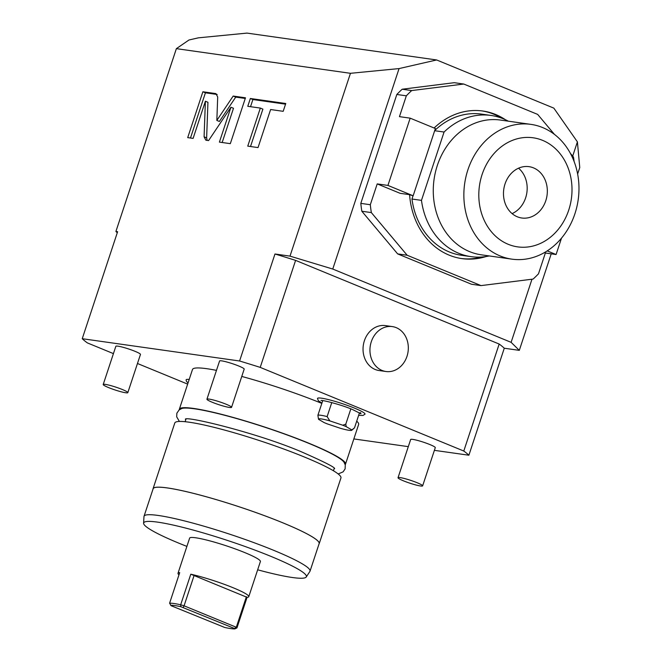<?xml version="1.0" encoding="UTF-8"?>
<svg xmlns="http://www.w3.org/2000/svg" width="662" height="662" viewBox="0 0 662 662"><rect width="100%" height="100%" fill="white"/><g stroke="black" fill="none" stroke-linecap="round" stroke-linejoin="round"><path stroke-width="0.99" d="M434.388 450.342L468.886 455.224A207.405 23.427 18.3 0 0 463.789 451.037L499.173 344.041A207.405 23.427 18.3 0 1 504.279 348.229L519.306 350.355L511.114 342.337L332.763 269.045L289.997 256.128L274.97 253.993A207.405 23.427 18.3 0 1 295.6 260.381L499.173 344.041M468.886 455.224L504.279 348.229M463.789 451.037L260.216 367.385L295.6 260.381M379.045 370.53A22.682 19.115 -81.9 0 1 364.39 340.74A22.682 19.115 -81.9 0 1 385.408 325.605L392.318 326.589A22.682 19.115 98.1 0 0 371.299 341.716A22.682 19.115 -81.9 0 0 385.954 371.506L379.045 370.53M353.847 438.931L408.305 446.643M260.216 367.385A207.405 23.427 -161.7 0 0 239.586 360.997L82.237 338.704A207.405 23.427 -161.7 0 0 87.343 342.891L113.425 353.616M137.464 363.496L187.652 384.117M356.71 421.164A87.5 9.88 18.3 0 1 358.638 424.441L345.498 464.186A87.5 9.88 18.3 0 1 345.192 464.658M321.823 403.406A87.5 9.88 -161.7 0 0 241.771 376.446M216.466 370.381A87.5 9.88 -161.7 0 0 192.493 369.495L179.344 409.232A87.5 9.88 -161.7 0 0 179.303 409.795M189.191 379.45A25.015 2.822 -161.7 0 0 186.105 379.897L186.345 381.138L188.008 383.033M358.647 415.322L363.033 415.446L364.969 414.213A25.015 2.822 -161.7 0 0 354.6 408.164A25.015 2.822 -161.7 0 0 330.173 400.03A25.015 2.822 -161.7 0 0 317.487 398.507L318.306 400.659L321.897 403.166M422.637 485.858L435.282 447.644A12.967 1.465 -161.7 0 0 429.886 444.558A12.967 1.465 -161.7 0 0 417.408 440.387A12.967 1.465 -161.7 0 0 410.663 439.51L398.028 477.724A12.967 1.465 -161.7 0 0 403.415 480.811A12.967 1.465 18.3 0 0 415.893 484.981A12.967 1.465 18.3 0 0 422.637 485.858A12.967 1.465 18.3 0 0 417.25 482.772A12.967 1.465 -161.7 0 0 404.772 478.601A12.967 1.465 -161.7 0 0 398.028 477.724M231.551 407.337L244.187 369.123A12.967 1.465 -161.7 0 0 238.8 366.028A12.967 1.465 -161.7 0 0 226.321 361.866A12.967 1.465 -161.7 0 0 219.577 360.98L206.933 399.194A12.967 1.465 -161.7 0 0 212.328 402.289A12.967 1.465 18.3 0 0 224.807 406.451A12.967 1.465 18.3 0 0 231.551 407.337A12.967 1.465 18.3 0 0 226.156 404.242A12.967 1.465 -161.7 0 0 213.677 400.08A12.967 1.465 -161.7 0 0 206.933 399.194M127.824 392.64L140.468 354.427A12.967 1.465 -161.7 0 0 135.073 351.34A12.967 1.465 -161.7 0 0 122.594 347.169A12.967 1.465 -161.7 0 0 115.85 346.284L103.214 384.506A12.967 1.465 -161.7 0 0 108.601 387.593A12.967 1.465 18.3 0 0 121.08 391.763A12.967 1.465 18.3 0 0 127.824 392.64A12.967 1.465 18.3 0 0 122.437 389.554A12.967 1.465 -161.7 0 0 109.958 385.383A12.967 1.465 -161.7 0 0 103.214 384.506M519.306 350.355L551.223 253.836M577.628 173.99L579.763 167.544L577.405 141.867L572.696 156.124M511.114 342.337L531.983 279.215M289.997 256.128L350.455 73.308L176.373 48.649L188.993 39.985L198.393 37.833L246.992 33.1L436.639 59.961L553.837 108.129L577.405 141.867M350.455 73.308L399.062 68.583L436.639 59.961M332.763 269.045L399.062 68.583M82.237 338.704L117.621 231.708L115.908 231.468L176.373 48.649M239.586 360.997L274.97 253.993M217.699 96.991L215.92 93.615L202.878 91.77L187.71 137.622L193.105 138.391L205.394 101.236L204.086 136.819L205.874 140.195L208.58 140.576L230.939 107.236L219.403 142.115L230.318 143.662L245.486 97.802L233.181 96.056L216.838 120.426L217.699 96.991M260.34 108.08L247.753 146.128L258.031 147.585L270.609 109.536L283.187 111.315L285.769 103.504L250.352 98.489L247.77 106.301L260.34 108.08L262.888 109.122L250.517 146.517M115.908 231.468L117.265 232.792M216.838 120.426L219.387 121.469L235.73 97.107L233.181 96.056M245.263 98.456L235.73 97.107M230.939 107.236L233.487 108.278L222.167 142.504M205.394 101.236L207.942 102.287L206.635 137.862L207.156 140.377M202.878 91.77L205.427 92.812L190.474 138.019M217.177 94.476L205.427 92.812M285.545 104.166L252.901 99.54L250.534 106.69M250.352 98.489L252.901 99.54M544.412 252.611L545.364 253L538.479 273.828A121.527 102.378 -81.9 0 1 533.117 279.074L481.042 285.603L471.534 284.255L397.647 253.894L361.833 211.244A121.527 102.378 -81.9 0 1 360.807 203.375L396.828 94.476A121.527 102.378 -81.9 0 1 402.182 89.221L454.264 82.692L463.772 84.041L411.69 90.57A121.527 102.378 -81.9 0 0 406.336 95.816L399.451 116.644L410.167 118.159L387.924 185.418L377.208 183.904L400.138 193.321L409.124 194.595L413.146 195.786L387.924 185.418M360.807 203.375L370.315 204.724L377.208 183.904M396.828 94.476L406.336 95.816M413.146 195.786L435.389 128.527L410.167 118.159M554.433 134.378L537.66 114.402L463.772 84.041M570.387 153.377L573.474 157.051A121.527 102.378 -81.9 0 1 574.103 161.495M481.042 285.603L407.155 255.242L371.341 212.593A121.527 102.378 -81.9 0 1 370.315 204.724M505.437 119.731A74.533 62.791 98.1 0 0 495.664 114.509A74.533 62.791 98.1 0 0 482.863 111.026A74.533 62.791 98.1 0 0 434.115 128.006M409.596 194.793A74.533 62.791 98.1 0 0 449.15 255.135A74.533 62.791 98.1 0 0 461.952 258.619A74.533 62.791 98.1 0 0 486.057 256.533M402.182 89.221L411.69 90.57M561.492 238.171L556.08 254.522L545.364 253M556.08 254.522L547.242 250.89M407.155 255.242L397.647 253.894M361.833 211.244L371.341 212.593M481.994 110.91A74.533 62.791 -81.9 0 1 493.935 114.261A74.533 62.791 98.1 0 1 501.548 118.109M461.091 258.494A74.533 62.791 98.1 0 0 481.878 257.005M434.727 130.53A71.297 60.06 -81.9 0 1 481.539 114.112L491.047 115.453A71.297 60.06 -81.9 0 1 508.317 121.171M489.235 255.937A71.297 60.06 98.1 0 1 471.054 256.641A71.297 60.06 98.1 0 1 421.471 200.371L411.963 199.022L413.038 195.77M411.963 199.022A71.297 60.06 98.1 0 0 461.538 255.292L471.054 256.641M434.669 130.712L444.07 132.036A71.297 60.06 -81.9 0 1 491.047 115.453M421.471 200.371L444.07 132.036M511.875 259.148L481.291 254.812A68.054 57.337 98.1 0 1 469.606 251.634A68.054 57.337 -81.9 0 1 435.389 172.335A68.054 57.337 -81.9 0 1 500.381 120.054L530.965 124.382A68.054 57.337 -81.9 0 1 542.65 127.567A68.054 57.337 98.1 0 1 576.859 206.867A68.054 57.337 98.1 0 1 511.875 259.148A68.054 57.337 98.1 0 1 500.182 255.962A68.054 57.337 -81.9 0 1 465.974 176.663A68.054 57.337 -81.9 0 1 530.965 124.382M508.226 244.303A55.095 46.414 98.1 0 0 568.724 210.127A55.095 46.414 98.1 0 0 542.6 140.361A55.095 46.414 -81.9 0 0 482.093 174.528A55.095 46.414 -81.9 0 0 508.226 244.303M517.32 216.788A25.926 21.838 -81.9 0 1 504.287 186.576A25.926 21.838 -81.9 0 1 529.046 166.659A25.926 21.838 -81.9 0 1 533.498 167.875A25.926 21.838 98.1 0 1 546.531 198.079A25.926 21.838 98.1 0 1 521.772 217.997A25.926 21.838 98.1 0 1 517.32 216.788M512.115 213.611A25.926 21.838 98.1 0 0 526.878 192.534A25.926 21.838 98.1 0 0 518.545 168.189M179.344 409.232A87.5 9.88 -161.7 0 1 224.873 415.19A87.5 9.88 -161.7 0 1 309.096 443.325A87.5 9.88 18.3 0 1 345.498 464.186M338.183 473.967L343.106 471.857L345.125 468.862L345.258 464.881L343.983 462.167A86.383 9.756 -161.7 0 0 308.5 443.234A86.383 9.756 -161.7 0 0 181.769 408.512L179.121 409.935L176.853 413.212L176.688 416.82L179.385 421.446M185.12 421.711L185.881 419.41A78.099 8.821 18.3 0 1 185.939 419.278M334.219 468.315A78.099 8.821 18.3 0 1 334.186 468.456L333.425 470.765M319.208 543.668A87.5 9.88 18.3 0 0 282.806 522.806A87.5 9.88 -161.7 0 0 198.583 494.671A87.5 9.88 -161.7 0 0 153.054 488.722L174.793 422.993A87.5 9.88 -161.7 0 1 220.322 428.943A87.5 9.88 -161.7 0 1 304.545 457.078A87.5 9.88 18.3 0 1 340.947 477.939L319.208 543.668A87.5 9.88 18.3 0 1 318.993 544.048M153.054 488.722A87.5 9.88 -161.7 0 0 153.005 489.152M144.035 516.261L153.137 488.746A87.417 9.872 -161.7 0 1 198.617 494.696A87.417 9.872 -161.7 0 1 282.765 522.798A87.417 9.872 18.3 0 1 319.134 543.643L310.031 571.157A87.417 9.872 -161.7 0 0 273.663 550.312A87.417 9.872 -161.7 0 0 189.522 522.21A87.417 9.872 -161.7 0 0 144.035 516.261A87.417 9.872 -161.7 0 0 143.977 516.559L143.604 523.212A85.679 9.673 -161.7 0 0 179.303 543.353A85.679 9.673 -161.7 0 0 186.891 546.398M257.659 569.8A85.679 9.673 -161.7 0 0 306.233 576.999L309.899 571.43A87.417 9.872 -161.7 0 0 310.031 571.157M306.233 576.999A85.679 9.673 -161.7 0 0 270.717 556.295A85.679 9.673 -161.7 0 0 187.139 528.458A85.679 9.673 -161.7 0 0 143.604 523.212M248.771 596.685A37.271 4.212 -161.7 0 0 233.264 587.798A37.271 4.212 -161.7 0 0 190.788 574.202L247.067 597.331A37.271 4.212 -161.7 0 0 248.771 596.685L260.398 561.525A37.271 4.212 -161.7 0 0 244.89 552.638A37.271 4.212 -161.7 0 0 209.018 540.655A37.271 4.212 -161.7 0 0 189.63 538.123L178.004 573.284A37.271 4.212 -161.7 0 0 178.98 574.815M190.788 574.202L180.676 604.778A37.271 4.212 -161.7 0 0 169.596 603.206L179.7 572.63A37.271 4.212 -161.7 0 0 178.004 573.284M247.067 597.331L236.955 627.899L236.301 627.262L246.413 596.694M169.596 603.206L171.127 605.713L224.683 627.46A35.649 4.03 18.3 0 0 234.861 628.9L234.406 628.453L236.301 627.262L184.069 605.804L194.181 575.228M183.233 607.426L184.069 605.804L180.676 604.778L180.85 606.706L234.406 628.453M180.85 606.706A35.649 4.03 -161.7 0 0 170.672 605.267M236.955 627.899L234.861 628.9M359.408 413.022A20.348 2.3 -161.7 0 0 359.847 412.997M351.861 429.936A17.576 1.986 -161.7 0 1 351.795 430.242A17.576 1.986 -161.7 0 1 340.516 428.331L327.632 424.011A17.576 1.986 18.3 0 1 324.148 422.588L318.521 419.294L317.892 415.281A19.446 2.193 -161.7 0 1 327.136 416.588L329.858 420.9L342.75 425.219L345.787 424.168L346.226 426.651L351.861 429.936L354.509 427.834L359.483 412.79M351.795 430.242L354.509 427.834M345.787 424.168L350.843 408.868M329.858 420.9A17.576 1.986 -161.7 0 0 318.505 419.236A17.576 1.986 -161.7 0 0 318.521 419.294M346.226 426.651A17.576 1.986 -161.7 0 0 342.75 425.219M317.892 415.281L322.742 400.634M327.136 416.588L331.77 402.57M392.318 326.589A22.682 19.115 98.1 0 1 406.973 356.379A22.682 19.115 -81.9 0 1 385.954 371.506M204.086 136.819L206.635 137.862M185.41 419.36C183.432 415.157 258.842 433.188 303.055 452.543C324.819 462.159 335.328 467.546 334.591 468.696M320.979 400.551C320.987 399.591 341.137 404.548 352.647 409.596L360.947 413.775L360.591 412.583"/></g></svg>
